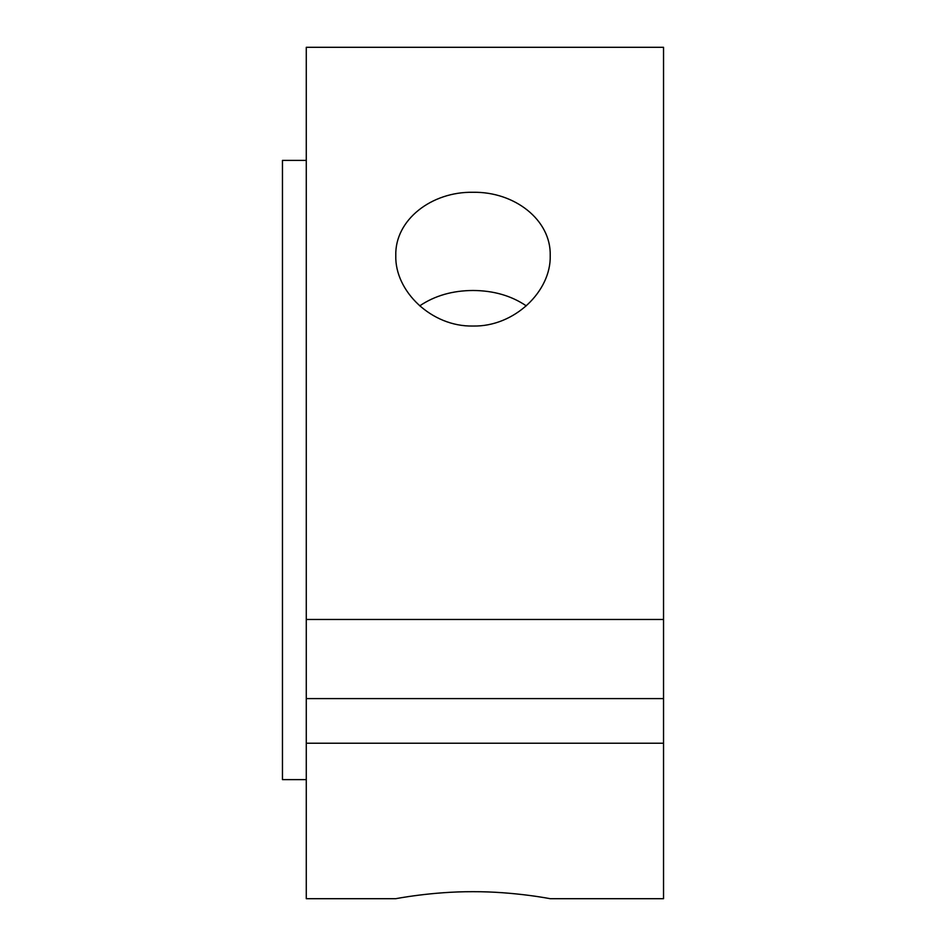 <?xml version="1.0" encoding="UTF-8"?>
<svg xmlns="http://www.w3.org/2000/svg" width="946" height="946" viewBox="0 0 946 946"><rect width="100%" height="100%" fill="white"/><g stroke="black" fill="none" stroke-linecap="round" stroke-linejoin="round"><path stroke-width="1.42" d="M473 192.286C514.305 191.506 551.211 219.779 550.217 255.657C551.211 291.321 514.305 326.985 473 326.027C431.695 326.985 394.789 291.321 395.783 255.657C394.789 219.779 431.695 191.506 473 192.286M526.295 305.865C511.313 295.72 493.54 290.588 473 290.481C452.46 290.588 434.687 295.72 419.705 305.865M306.279 619.476L663.536 619.476L663.536 743.225L306.279 743.225L306.279 47.3L663.536 47.3L663.536 619.476M663.536 698.597L306.279 698.597M663.536 743.225L663.536 898.7L550.217 898.7C551.211 898.901 514.305 891.51 473 891.688C431.695 891.51 394.789 898.901 395.783 898.7L306.279 898.7L306.279 743.225M306.279 160.382L282.464 160.382L282.464 779.622L306.279 779.622"/></g></svg>
